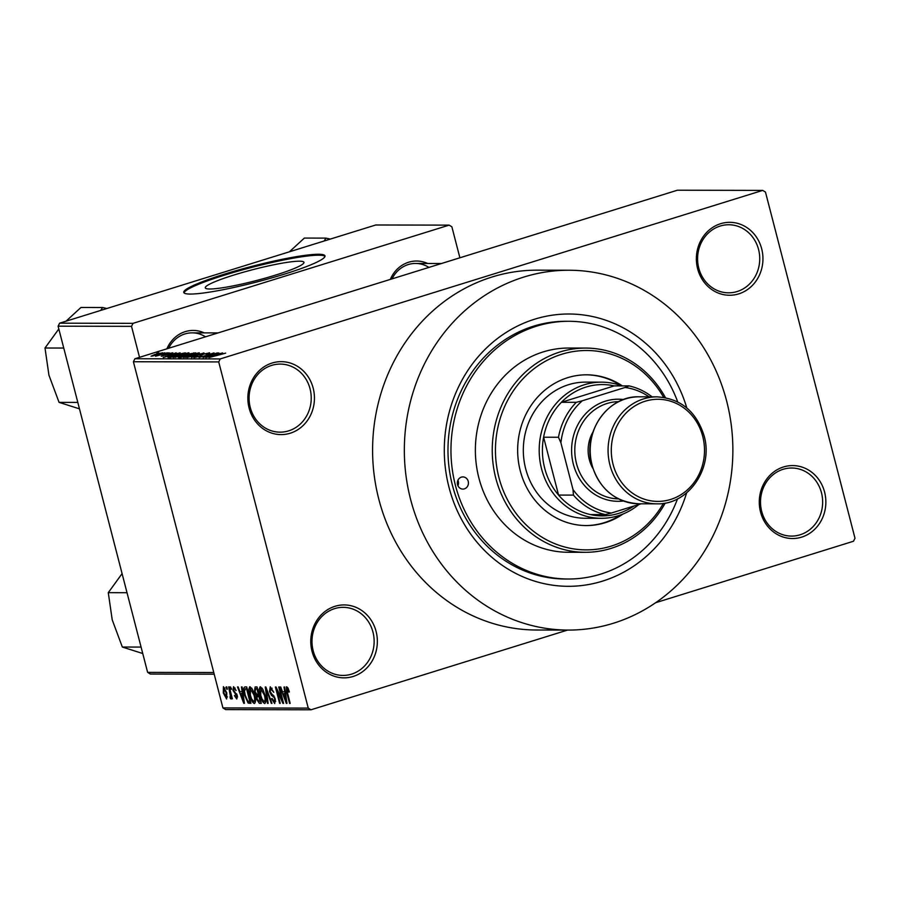 <?xml version="1.0" encoding="UTF-8"?>
<svg xmlns="http://www.w3.org/2000/svg" width="900" height="900" viewBox="0 0 900 900"><rect width="100%" height="100%" fill="white"/><g stroke="black" fill="none" stroke-linecap="round" stroke-linejoin="round"><path stroke-width="1.35" d="M760.534 512.01A36.473 33.3 -89.9 0 1 783.495 466.965A36.473 33.3 -89.9 0 1 824.602 492.109A36.473 33.3 -89.9 0 1 801.641 537.142A36.473 33.3 -89.9 0 1 760.534 512.01M821.475 492.761A34.043 31.073 90.1 0 0 791.651 468.011A34.043 31.073 90.1 0 0 761.681 511.346A34.043 31.073 90.1 0 0 791.505 536.096A34.043 31.073 90.1 0 0 821.475 492.761M312.03 651.341A36.473 33.3 -89.9 0 1 334.991 606.308A36.473 33.3 -89.9 0 1 376.099 631.44A36.473 33.3 -89.9 0 1 353.137 676.474A36.473 33.3 -89.9 0 1 312.03 651.341M372.971 632.104A34.043 31.073 90.1 0 0 343.136 607.342A34.043 31.073 90.1 0 0 313.166 650.678A34.043 31.073 90.1 0 0 343.001 675.428A34.043 31.073 90.1 0 0 372.971 632.104M249.109 408.071A36.473 33.3 -89.9 0 1 272.07 363.037A36.473 33.3 -89.9 0 1 313.189 388.17A36.473 33.3 -89.9 0 1 290.228 433.215A36.473 33.3 -89.9 0 1 249.109 408.071M310.061 388.834A34.043 31.073 90.1 0 0 280.226 364.084A34.043 31.073 90.1 0 0 250.256 407.407A34.043 31.073 90.1 0 0 280.08 432.157A34.043 31.073 90.1 0 0 310.061 388.834M697.624 268.74A36.473 33.3 -89.9 0 1 720.585 223.706A36.473 33.3 -89.9 0 1 761.692 248.839A36.473 33.3 -89.9 0 1 738.731 293.873A36.473 33.3 -89.9 0 1 697.624 268.74M758.565 249.502A34.043 31.073 90.1 0 0 728.73 224.752A34.043 31.073 90.1 0 0 698.76 268.076A34.043 31.073 90.1 0 0 728.595 292.826A34.043 31.073 90.1 0 0 758.565 249.502M299.385 261.191A50.962 5.715 -14.5 0 0 243.281 272.25A50.962 5.715 -14.5 0 0 205.279 287.854A50.962 5.715 -14.5 0 0 209.857 289.001A50.962 5.715 -14.5 0 0 265.961 277.942A50.962 5.715 -14.5 0 0 303.964 262.339A50.962 5.715 -14.5 0 0 299.385 261.191M318.454 254.261A72.945 8.179 -14.5 0 0 238.14 270.09A72.945 8.179 -14.5 0 0 183.757 292.421A72.945 8.179 -14.5 0 0 190.305 294.064A72.945 8.179 -14.5 0 0 270.619 278.235A72.945 8.179 -14.5 0 0 325.001 255.893A72.945 8.179 -14.5 0 0 318.454 254.261M324.99 256.399A72.945 8.179 -14.5 0 0 318.69 255.195A72.945 8.179 -14.5 0 0 240.424 270.45A72.945 8.179 -14.5 0 0 184.005 292.86M390.319 279.405A31.613 28.856 -89.9 0 1 427.68 263.486M428.929 267.412A29.171 26.64 90.1 0 0 415.586 263.452A29.171 26.64 90.1 0 0 392.04 278.865M166.916 348.806A31.613 28.856 -89.9 0 1 204.278 332.887M205.526 336.814A29.171 26.64 90.1 0 0 192.184 332.854A29.171 26.64 90.1 0 0 168.649 348.266M686.621 492.885A136.159 124.312 -89.9 0 1 565.898 586.283A136.159 124.312 -89.9 0 1 448.999 487.316A136.159 124.312 -89.9 0 1 532.406 319.916A136.159 124.312 -89.9 0 1 686.79 407.914M677.711 401.895A128.869 117.653 90.1 0 0 568.879 321.289L565.898 321.289A128.869 117.653 90.1 0 0 452.43 485.314A128.869 117.653 90.1 0 0 565.358 579.015L568.339 579.015A128.869 117.653 90.1 0 0 677.509 498.881M410.558 499.252A179.921 164.261 90.1 0 0 568.226 630.079A179.921 164.261 90.1 0 0 726.649 401.062A179.921 164.261 90.1 0 0 568.98 270.236A179.921 164.261 90.1 0 0 410.558 499.252M568.98 270.236L537.233 270.169A179.921 164.261 90.1 0 0 378.81 499.185A179.921 164.261 90.1 0 0 536.479 630.011L568.226 630.079M762.727 190.395L677.408 190.215L134.933 358.74L220.252 358.92L762.727 190.395L765.472 192.071L855 538.256L853.47 541.26L655.627 602.719M567.574 630.079L310.984 709.785L225.664 709.605L222.93 707.929L133.403 361.744L134.933 358.74M162.405 353.048L151.065 356.22L154.822 354.51L162.664 352.811M167.321 352.8L155.498 356.231L167.366 352.98M172.553 353.07L161.235 356.243L167.422 353.835L172.845 352.834M163.699 355.219L162.833 356.04M165.667 355.32L165.364 354.724M167.917 357.39L173.565 355.174L185.355 352.834L170.404 357.48L167.906 357.368M178.819 357.502L187.459 354.218L195.727 352.856L180.776 357.502L178.29 357.401M203.906 352.879L191.441 357.525L202.5 353.419L186.975 357.514L203.963 353.081M217.373 352.901L203.051 357.548L211.703 353.812L199.091 357.536L214.042 352.901L205.414 356.625L217.417 353.081M225.518 353.194L209.002 357.559L225.653 353.126M222.66 352.912L205.796 357.559L218.722 352.901L215.471 354.296L222.705 353.081M209.273 353.272L209.16 352.822C210.206 352.924 209.227 353.452 206.201 354.397L207.36 353.363L203.524 354.161L199.834 356.321L193.939 357.593L196.504 356.197L195.671 357.053L199.249 356.299L202.86 354.173L209.678 352.935M200.632 356.062L200.273 355.32M183.915 357.57C183.161 357.266 184.916 356.468 189.169 355.174L199.26 352.8L198.731 353.531L183.476 357.457M199.373 353.228L198.731 353.531M173.542 357.548C172.789 357.244 174.544 356.445 178.796 355.151L188.888 352.777L188.359 353.52L173.104 357.435M189 353.205L188.359 353.52M180.09 352.822L163.226 357.469L176.153 352.811L172.901 354.206L180.135 352.991M169.121 352.8L166.984 353.464L169.166 352.98M164.79 352.789L162.653 353.452L164.835 352.98M158.839 352.777L156.701 353.441L158.884 352.957M226.744 689.231L226.148 686.903L226.778 686.903L227.374 689.242L226.744 689.231L227.329 689.051M230.535 696.893L228.667 686.903L229.297 686.903L232.38 698.816L231.255 696.915L231.053 699.019L230.287 698.377L230.029 696.679L231.784 696.51L230.648 696.859M231.075 689.242L230.468 686.903L231.705 689.242L231.075 689.242L231.66 689.062M235.102 688.05L233.966 688.399L233.584 690.244L237.33 695.644L236.779 699.03L234.439 695.633L236.317 697.331L236.756 695.88L233.032 690.548L233.561 686.7L236.093 690.536L233.797 688.433L235.091 688.028M236.317 697.331L237.578 696.971M242.167 691.819L241.447 686.925L242.111 686.936L244.417 703.305L243.754 703.294L237.51 686.925L238.162 686.925L239.974 691.819L242.775 691.627M249.986 686.734L252.461 689.31L254.542 694.924C255.881 699.57 255.803 702.439 254.329 703.53C252.326 702.461 250.785 699.649 249.716 695.115L248.828 689.231L249.716 686.779M260.359 686.756L262.834 689.332L264.915 694.946C266.254 699.592 266.175 702.461 264.701 703.553C262.699 702.484 261.157 699.671 260.089 695.137L259.2 689.254L260.089 686.801M286.684 686.812L287.966 687.971L289.373 691.92L288.787 692.134L287.044 688.748L288.18 688.387L286.785 689.962L290.171 703.395L289.541 703.395L286.673 692.28L286.481 686.835M222.93 707.929L308.25 708.109L218.722 361.924L133.403 361.744M284.738 691.909L284.017 687.015L284.67 687.015L286.988 703.395L286.324 703.384L280.08 687.015L280.733 687.015L282.544 691.909L285.345 691.717M282.116 700.11L278.719 687.004L279.349 687.004L283.59 703.384L282.915 703.384L276.851 690.244L280.249 703.373L279.619 703.373L275.389 687.004L276.064 687.004L282.116 700.11L282.701 699.93M274.207 701.663L274.714 699.041L274.084 697.365L271.485 695.419L269.528 691.526L270.259 686.779L273.78 692.314L270.472 688.725L272.115 688.219L270.697 688.691L270.146 691.492L275.355 699.097L274.725 703.575L271.553 698.681L272.137 698.467L274.207 701.663L275.726 701.224M267.502 703.35L265.252 686.981L265.871 686.981L271.98 703.361L271.327 703.361L266.096 688.894L268.166 703.35L267.502 703.35L268.144 703.148M254.441 691.762L255.116 686.959L257.074 686.959L261.315 703.339L259.346 703.327L256.545 699.21L256.343 695.779L254.441 691.762L255.026 691.582M244.609 695.205C243.236 690.548 243.315 687.791 244.856 686.936L246.701 686.936L250.942 703.316L248.096 703.001L244.609 695.205L245.194 695.025M223.29 692.966L223.425 686.678L226.778 692.854L226.62 699.008L223.29 692.966L223.875 692.786M459.889 257.794L451.868 226.811L449.134 225.135L375.716 224.989L59.625 323.179L133.043 323.336L131.513 326.34L58.095 326.183L59.625 323.179M449.134 225.135L133.043 323.336M214.2 674.179L150.368 674.044L147.623 672.367L58.095 326.183M147.623 672.367L213.773 672.514M139.523 357.311L131.513 326.34M220.252 358.92L218.722 361.924M308.25 708.109L310.984 709.785M290.126 703.215L289.541 703.395M286.965 703.192L286.324 703.384M285.66 698.58L285.019 693.821L283.252 693.821L286.166 701.685L285.66 698.58L286.279 698.389M285.615 693.641L285.019 693.821M286.729 701.516L286.166 701.685M285.536 693.113L283.252 693.821M283.534 703.192L282.915 703.384M277.47 690.053L276.851 690.244M280.204 703.192L279.619 703.373M272.137 698.501L271.553 698.681M275.299 698.861L274.714 699.041M274.702 697.174L274.084 697.365M273.037 694.935L271.485 695.419M270.113 691.335L269.528 691.526M271.912 703.17L271.327 703.361M260.674 694.957L260.089 695.137M260.392 688.883L259.2 689.254M262.204 688.252L260.854 688.669L260.741 695.183L261.956 698.884L264.195 701.64L265.871 701.156M264.195 701.64C265.32 700.762 265.354 698.524 264.274 694.913L260.662 688.702L262.192 688.23M265.871 701.123L264.566 701.528M264.859 694.732L264.274 694.913M261.169 702.765L259.346 703.327M257.13 699.03L256.545 699.21M259.132 694.913L256.343 695.779M260.19 701.426L258.919 696.533L257.119 696.679L257.108 698.94L259.088 701.415L260.775 701.235M259.504 696.352L258.919 696.533M259.414 696.004L257.119 696.679M258.424 694.62L256.939 688.871L255.6 688.871L255.071 691.751L257.175 694.609L259.009 694.44M257.524 688.691L256.939 688.871M257.423 688.309L255.004 689.074M250.301 694.935L249.716 695.115M250.02 688.86L248.828 689.231M253.834 701.617C254.959 700.74 254.981 698.501 253.901 694.901L250.29 688.68L251.82 688.207L250.481 688.646L250.369 695.16L251.595 698.861L253.834 701.617L255.499 701.134M255.499 701.1L254.194 701.505M254.486 694.71L253.901 694.901M250.65 702.214L248.096 703.001M250.403 701.212L249.817 701.404L246.566 688.849L245.047 688.905L247.05 688.286M247.151 688.669L246.566 688.849M247.072 688.342L245.43 688.849L244.463 691.234L245.239 695.227L247.714 701.066L249.817 701.404M244.395 703.102L243.754 703.294M243.09 698.501L242.449 693.731L240.683 693.731L243.596 701.595L243.09 698.501L243.709 698.299M243.045 693.551L242.449 693.731M244.159 701.426L243.596 701.595M242.966 693.023L240.683 693.731M235.024 695.441L234.439 695.633M237.578 696.938L236.655 697.23M237.341 695.7L236.756 695.88M237.026 694.665L236.295 694.89M233.618 690.367L233.032 690.548M232.335 698.625L231.75 698.816M231.84 696.724L231.255 696.915M231.334 698.051L230.287 698.377M231.469 695.295L230.771 695.509M230.85 692.899L230.265 693.079M224.966 688.039L223.852 688.376L223.898 692.854L226.192 697.309L227.486 696.926L226.384 697.252M226.192 697.309L226.148 692.854L223.74 688.399L224.955 688.016M226.732 692.674L226.148 692.854M210.757 356.197L215.696 354.848L210.803 356.366M185.468 357.401L197.516 353.351L186.649 356.243L185.749 357.345M181.89 356.963L186.356 355.567L181.721 356.254L180.799 356.951L181.946 357.142M180.326 357.502L180.169 356.884L180.922 357.457M188.111 355.027L193.354 353.396L188.1 354.206L186.862 355.027L188.156 355.207M186.998 355.567L186.334 354.949L186.525 355.714M175.095 357.379L187.144 353.329L176.276 356.22L175.376 357.334M171.518 356.94L182.981 353.374L174.172 355.185L169.796 356.839L171.574 357.12M170.539 357.435L169.808 356.861M168.188 356.108L173.126 354.757L168.232 356.276M152.528 356.04L160.751 353.205L152.708 356.006M457.549 484.661A6.075 5.546 90.1 0 0 462.87 489.082A6.075 5.546 90.1 0 0 468.225 481.343A6.075 5.546 90.1 0 0 462.904 476.921A6.075 5.546 90.1 0 0 457.549 484.661M457.931 480.262A6.075 5.546 -89.9 0 1 457.92 485.719M622.395 385.897A75.375 68.816 90.1 0 0 586.62 374.816A75.375 68.816 90.1 0 0 520.256 470.756A75.375 68.816 90.1 0 0 586.305 525.566A75.375 68.816 90.1 0 0 623.07 514.001M585.81 525.566A75.375 68.816 90.1 0 0 620.741 514.89M663.66 397.361A99.686 91.013 90.1 0 0 549.596 359.066A99.686 91.013 90.1 0 0 498.892 477.394A99.686 91.013 90.1 0 0 573.457 548.865A99.686 91.013 90.1 0 0 663.435 503.348M665.224 503.055A102.116 93.229 -89.9 0 1 585.259 552.308A102.116 93.229 -89.9 0 1 495.765 478.058A102.116 93.229 -89.9 0 1 585.686 348.075A102.116 93.229 -89.9 0 1 665.438 397.665M585.686 348.075L568.822 348.041A102.116 93.229 90.1 0 0 478.901 478.024A102.116 93.229 90.1 0 0 568.395 552.274L585.259 552.308M568.879 321.289A128.869 117.653 90.1 0 0 455.411 485.325A128.869 117.653 90.1 0 0 568.339 579.015M638.854 504.495A68.074 62.156 -89.9 0 1 618.289 515.722A68.074 62.156 -89.9 0 1 601.2 518.299L585.326 518.265A68.074 62.156 -89.9 0 1 525.668 468.765A68.074 62.156 -89.9 0 1 585.619 382.118L601.492 382.151A68.074 62.156 -89.9 0 1 621.709 385.897M621.011 385.639A75.375 68.816 90.1 0 0 586.125 374.816M576.281 402.322L582.334 400.759A63.214 57.712 90.1 0 0 560.903 442.789L558.472 437.254A65.644 59.929 -89.9 0 1 576.281 402.322L561.398 402.3L614.239 385.886A65.644 59.929 90.1 0 0 586.001 387.067A65.644 59.929 90.1 0 0 561.398 402.3A65.644 59.929 90.1 0 0 543.6 437.22A65.644 59.929 90.1 0 0 558.562 495.079A65.644 59.929 90.1 0 0 590.434 514.575A65.644 59.929 90.1 0 0 618.671 513.382A65.644 59.929 90.1 0 0 633.859 506.048M601.2 518.299A68.074 62.156 -89.9 0 1 539.775 459.54A68.074 62.156 -89.9 0 1 584.404 384.728A68.074 62.156 -89.9 0 1 601.492 382.151M558.472 437.254L543.6 437.22L558.562 495.079L573.446 495.113L573.007 489.577A63.214 57.712 90.1 0 0 611.37 513.034L641.104 503.798M649.08 396.832A63.214 57.712 90.1 0 0 625.05 387.484L582.334 400.759M625.05 387.484L629.123 385.909A65.644 59.929 -89.9 0 1 652.072 396.844M614.239 385.886L629.123 385.909M560.903 442.789L573.007 489.577M611.37 513.034L605.317 514.597A65.644 59.929 -89.9 0 1 573.446 495.113M590.434 514.575L605.317 514.597M618.705 401.636A48.623 44.392 90.1 0 0 576.484 463.534A48.623 44.392 90.1 0 0 618.502 498.881M623.385 500.996A51.064 46.62 -89.9 0 1 573.356 464.197A51.064 46.62 -89.9 0 1 623.599 399.544M592.864 468.338A34.043 31.073 -89.9 0 1 589.298 459.551A34.043 31.073 -89.9 0 1 592.942 432.079M127.024 592.717L108.281 592.673L122.085 573.626M141.086 647.077L122.332 647.033L112.219 619.852L108.281 592.673M142.751 653.524L122.332 647.033M330.289 239.096L325.957 238.118L324.169 240.998M325.957 238.118L304.358 238.072L289.429 251.786M106.886 308.498L102.555 307.519L80.955 307.474L66.038 321.188M102.555 307.519L100.778 310.399M63.754 348.041L45 348.007L58.815 328.961M77.805 402.401L59.062 402.368L48.938 375.176L45 348.007M79.47 408.848L59.062 402.368M287.246 692.1L286.673 692.28M274.005 695.903L272.801 696.274M250.808 702.799L249.165 703.305M236.655 693.832L235.406 694.215M193.916 353.419L193.77 352.856M638.933 503.798L656.786 503.831A53.494 48.836 -89.9 0 1 609.919 464.94A53.494 48.836 -89.9 0 1 657.011 396.855L639.158 396.81A53.494 48.836 90.1 0 0 592.054 464.895A53.494 48.836 90.1 0 0 638.933 503.798C615.251 502.2 599.558 489.218 591.84 464.85C582.232 432.36 607.702 395.527 639.158 396.81M613.046 464.276A51.064 46.62 90.1 0 0 670.601 499.466A51.064 46.62 90.1 0 0 702.742 436.41A51.064 46.62 90.1 0 0 645.188 401.22A51.064 46.62 90.1 0 0 613.046 464.276M257.276 696.589L259.391 695.925M255.24 688.916L257.411 688.241M415.586 263.452L441.473 263.509M218.081 332.91L192.184 332.854M656.786 503.831C688.241 505.125 713.711 468.293 704.104 435.803C696.386 411.424 680.692 398.441 657.011 396.855"/></g></svg>
